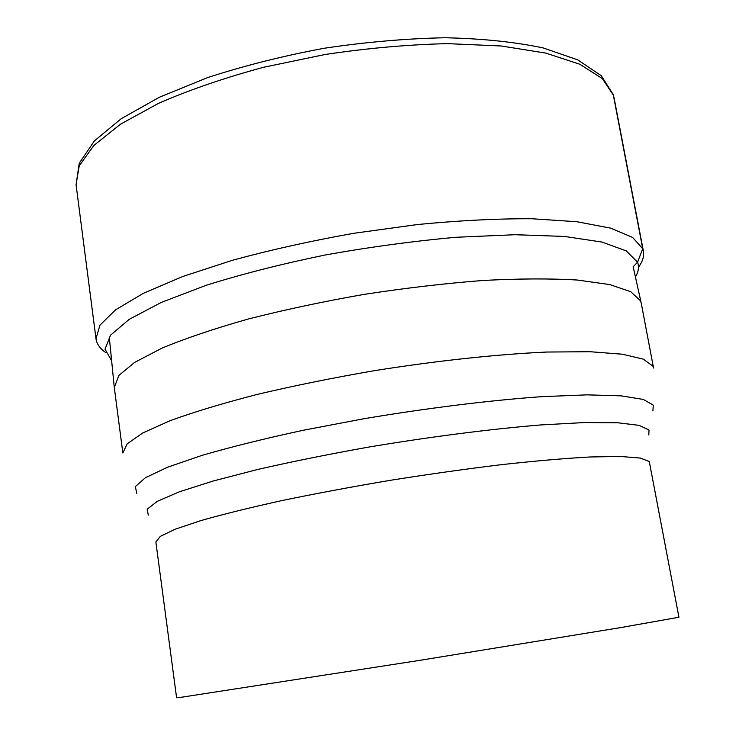 <?xml version="1.0" encoding="UTF-8"?>
<svg xmlns="http://www.w3.org/2000/svg" width="755" height="755" viewBox="0 0 755 755"><rect width="100%" height="100%" fill="white"/><g stroke="black" fill="none" stroke-linecap="round" stroke-linejoin="round"><path stroke-width="1.13" d="M105.672 352.519C99.971 348.517 96.744 343.94 95.998 338.787L99.924 325.188L115.553 309.843L143.327 293.336L182.861 276.462L232.833 260.164C270.62 249.886 310.89 240.93 353.642 233.323L417.345 224.546C459.04 220.517 497.309 218.582 532.171 218.752L576.99 221.744L610.729 228.17L632.615 237.419L642.741 248.791L643.392 251.113C644.289 256.238 642.656 261.598 638.485 267.176M111.636 360.786L105.03 349.169L110.513 335.201L129.162 319.374L161.315 302.415L206.209 285.277C241.911 274.084 281.483 264.014 324.943 255.039C369.421 247.064 413.145 241.138 456.105 237.278L515.052 234.711L564.485 236.438L601.962 242.062L626.32 250.915L637.531 262.211L633.001 266.987M635.408 276.887C638.579 271.743 639.287 266.845 637.531 262.211L642.741 248.791L613.362 95.177L602.386 78.624L579.897 64.279L545.874 53.105L501.141 45.979L447.498 43.639C408.115 44.564 367.317 48.178 325.122 54.492L263.712 67.252C224.509 77.831 189.496 89.845 158.644 103.303L120.46 124.226L93.865 145.441L79.218 165.873L76.066 184.654L79.266 163.212L94.375 140.911L121.262 118.667L159.399 97.235L207.521 77.633C243.922 65.77 282.785 55.983 324.121 48.273C365.807 42.044 406.152 38.533 445.157 37.75C482.285 38.571 514.967 41.969 543.213 47.933L577.773 59.89L601.263 75.698L613.23 94.611L614.183 98.461L613.032 93.969M641.231 303.123L640.514 300.811L630.718 291.675L609.7 284.569L577.415 280.039C550.527 278.435 519.044 278.576 482.964 280.473C444.931 283.427 405.369 288.051 364.278 294.356C323.433 301.5 284.861 309.701 248.565 318.94C214.618 328.529 185.739 338.268 161.947 348.159L134.626 362.4L118.828 375.48L114.298 387.523L122.848 452.991L127.18 443.817L142.846 432.908L170.215 420.648C194.139 411.947 223.244 403.179 257.531 394.336C294.224 385.692 333.238 377.783 374.593 370.639C436.928 360.72 497.309 354.274 546.922 352.038L590.08 351.717L622.507 354.227L643.42 359.191L652.924 366.166L653.547 367.987L641.231 303.123M652.915 410.918L653.264 405.133L643.335 399.433L621.261 395.865L587.041 394.856L541.628 396.668C489.57 400.386 426.934 408.115 363.721 418.77L302.934 430.322C264.656 438.598 231.087 446.932 202.246 455.303L167.667 467.166L145.338 477.764L135.305 486.645L136.863 493.581M148.301 515.146L147.187 509.181L157.295 501.348L179.237 491.854L212.948 481.077L257.361 469.553C291.685 461.692 328.925 454.18 369.063 447.017C430.01 436.805 490.373 429.085 540.618 424.952L584.521 422.545L617.703 422.762L639.211 425.367L648.998 430.02L648.79 434.984M649.272 461.494L640.221 458.058L620.544 456.473L590.25 456.964C565.014 458.361 535.493 460.918 501.688 464.627C466.052 468.968 429.019 474.178 390.59 480.274C352.368 486.72 316.269 493.468 282.285 500.499C250.462 507.511 223.367 514.202 201 520.563L175.245 529.189L160.286 536.39L155.87 541.958L176.585 697.705L181.766 697.195L419.374 660.417L621.261 627.499L678.934 617.241L649.272 461.494M95.998 338.787L76.066 184.654M643.392 251.113L614.183 98.461M633.171 266.808L641.099 302.519M109.258 336.881L114.231 386.909"/></g></svg>
